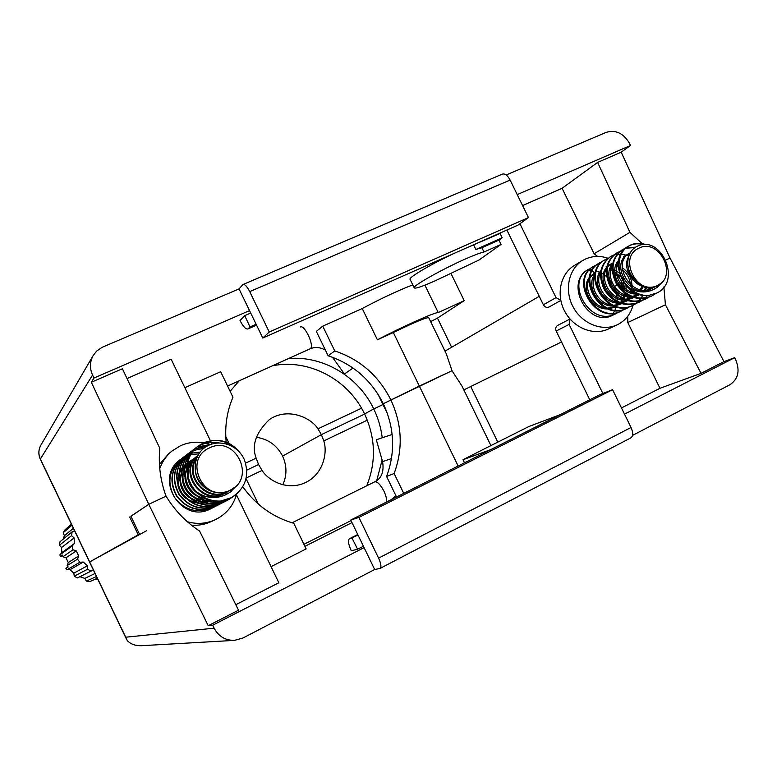 <?xml version="1.0" encoding="UTF-8"?>
<svg xmlns="http://www.w3.org/2000/svg" width="777" height="777" viewBox="0 0 777 777"><rect width="100%" height="100%" fill="white"/><g stroke="black" fill="none" stroke-linecap="round" stroke-linejoin="round"><path stroke-width="1.17" d="M349.475 538.723L357.76 534.518L349.475 538.723C347.737 540.229 348.339 544.25 351.272 550.786L357.595 549.222L363.432 546.231M304.905 546.328L352 522.6M271.066 566.637L306.157 548.921L293.793 523.309C272.902 517.239 255.905 505.069 242.822 486.8M235.81 604.7L278.826 582.75L236.451 494.794M146.591 530.71L89.52 561.985L139.471 534.12L130.866 516.21L148.776 504.322L166.045 496.163C174.66 510.343 185.849 521.989 199.631 531.109L238.51 610.198L208.226 625.708L212.704 625.203L364.092 547.61L350.757 520.027L358.916 517.424L612.577 389.704L600.64 394.318L350.757 520.027M624.514 414.131L734.644 357.692L723.96 361.616L701.039 373.358L659.964 388.286L621.483 407.925M288.597 358.527C323.183 355.497 358.488 376.699 373.747 408.935L382.983 404.535L387.529 413.918M377.913 394.075L382.983 404.535L383.556 404.225L373.747 408.935C378.108 417.977 380.915 427.447 382.177 437.354M382.119 459.984L376.709 480.633M386.587 476.447C395.571 452.078 394.483 427.836 383.304 403.719C371.289 380.011 352.904 364.034 328.147 355.788L334.751 350.932C359.868 359.333 378.535 375.573 390.744 399.66C402.097 424.155 403.234 448.776 394.133 473.523L386.587 476.447L396.542 496.998M497.795 442.132L470.736 386.509M620.736 283.498L618.968 284.333L622.154 282.741L620.736 283.498L622.523 288.335M617.181 285.178L614.238 286.567L617.181 285.178M665.976 259.936L670.027 258.022L665.976 259.936M366.754 485.78C376.33 461.82 375.602 437.878 364.568 413.937L373.747 408.935L364.568 413.937C348.417 379.555 308.857 358.45 272.572 365.763M430.633 321.6L437.47 318.123L464.209 300.66L438.228 312.539C434.741 312.218 402.059 326.826 377.408 339.811L393.337 332.527L419.327 386.072L383.304 403.719L452.02 370.697L419.327 386.072L458.139 466.006M560.207 414.656L528.923 426.505L483.479 449.32L462.995 459.731L464.491 462.81M701.039 373.358L665.423 304.769L627.787 322.542L659.964 388.286M234.44 640.384L141.317 645.706C135.285 645.833 130.614 644.143 127.311 640.627L125.699 637.208L214.141 628.185C218.57 636.412 225.33 640.481 234.44 640.384L242.88 638.053L374.679 569.512L380.031 568.443C381.585 567.191 381.109 563.762 378.593 558.139L358.916 517.424M374.679 569.512L364.092 547.61M378.593 558.139L631.041 427.486L612.577 389.704M631.041 427.486C633.313 432.75 633.226 436.227 630.778 437.907L380.186 568.366M214.141 628.185L212.704 625.203M208.226 625.708L148.776 504.322L130.924 516.307M723.96 361.616L670.027 258.022L621.182 152.185L630.477 145.503L517.229 194.59M632.546 435.392L729.875 384.77C738.101 379.186 740.112 371.008 735.897 360.246L734.644 357.692M357.595 549.222L352 538.014L357.983 534.974M349.64 538.665L352 538.014M663.859 286.888L665.423 304.769M394.133 473.523L403.749 493.366M490.918 445.59L462.024 386.159L452.02 370.697L446.309 353.846L428.817 317.861C427.554 316.812 415.724 321.697 393.337 332.527M570.007 318.997L557.682 325.408C555.74 326.699 555.234 328.564 556.186 331.021L589.762 399.786M556.186 331.021L569.114 324.407L602.845 393.463M569.114 324.407L570.056 319.046M627.787 322.542L627.758 316.249M624.417 294.522L623.844 292.511M490.491 449.728L462.995 459.731M501.029 244.425L479.03 260.004L435.46 280.682C421.309 286.936 414.19 289.238 414.083 287.587C414.248 284.974 442.851 268.939 465.044 259.149C474.291 255.06 480.604 252.68 483.984 252.02L501.029 244.425L498.921 240.122L502.195 237.772L500.087 233.45L466.462 247.921M410.227 279.652L409.926 279.05C410.188 276.476 433.148 263.092 454.535 253.195M250.709 313.044L244.716 315.647L240.035 320.542C243.172 326.641 245.804 329.438 247.931 328.933L256.527 325.077M412.762 284.877C398.077 290.53 381.225 298.417 362.237 308.537L322.746 326.155L316.336 331.4L328.147 355.788M500.087 233.45L501.466 232.44M597.571 256.429L594.114 253.749L562.082 188.296L522.591 205.565M562.082 188.296L597.62 162.412L621.182 152.185M243.182 284.44L502.165 174.194C504.846 173.29 507.507 175.252 510.13 180.06L249.718 291.608C247.018 286.392 244.745 284.032 242.919 284.547L239.044 288.908L249.534 310.615L93.988 378.03L91.317 382.255L122.416 368.754L159.79 448.261C158.275 464.597 160.353 480.575 166.045 496.163L148.776 504.322L91.317 382.255M210.363 440.627L171.154 359.236L127.01 378.535M226.175 442.074C224.67 426.291 226.923 411.334 232.964 397.202L220.668 371.717L184.868 387.704M230.118 391.307L239.209 380.798M464.209 300.66L450.913 273.368M437.47 318.123L451.651 347.27M377.408 339.811L362.237 308.537M334.751 350.932L322.746 326.155M40.346 459.285L126.253 638.694M560.761 300.272L556.031 297.63L519.93 223.727M560.8 300.456L549.077 306.973C546.755 307.915 544.852 307.177 543.376 304.769L506.886 230.041M594.114 253.749L629.924 232.362L597.62 162.412M510.13 180.06L528.467 217.589L269.26 332.022L262.781 338.014L249.534 310.615M262.781 338.014L517.997 225.126L528.467 217.589M249.718 291.608L269.26 332.022M506.196 174.98L606.05 132.401C615.598 129.574 623.319 133.1 629.234 142.968L630.477 145.503M239.044 288.908L102.078 347.329L96.678 351.068L93.211 355.477C89.763 361.791 89.549 368.317 92.57 375.077L93.988 378.03M256.128 324.252L250 326.932L248.193 328.729M250 326.932L244.716 315.647M629.924 232.362L642.22 243.657M226.379 443.881L226.224 442.502M211.995 444.017L211.266 442.502M211.15 442.268L210.45 440.812M502.195 237.772L475.864 249.466L481.876 247.698L483.984 252.02M475.864 249.466L473.737 245.105M481.876 247.698L498.921 240.122M438.228 312.539L424.902 285.149M367.288 420.143L323.786 440.928C327.583 451.612 324.038 474.135 304.905 482.838C286.46 491.151 267.871 479.992 262.082 470.406L246.28 477.962M262.082 470.406L258.566 464.529L246.901 470.075L258.566 464.529L256.157 458.119C251.379 445.493 255.818 432.614 269.483 419.483C288.354 406.633 311.8 418.327 317.939 428.846L361.528 408.207M317.939 428.846L321.396 434.634L364.627 414.063L321.396 434.634L323.786 440.928M256.303 437.296C268.162 438.995 276.923 445.26 282.585 456.089L321.396 434.634L282.585 456.089C286.966 465.734 287.053 475.281 282.828 484.761M245.658 463.092L256.157 458.119M95.474 579.108L96.902 579.011L98.096 579.895M97.329 578.282L89.928 581.565L86.432 581.089L96.484 576.515M79.895 576.699L93.347 569.978L77.302 577.952L79.895 576.699L84.78 578.389L86.432 581.089M77.302 577.952L74.262 576.175L87.616 569.211L87.442 565.782L83.256 562.053L79.808 562.247L67.055 569.764L69.979 569.726L73.834 573.154L74.262 576.175M67.055 569.764L65.899 568.308L68.153 566.948L67.181 565.569L68.279 562.529L66.016 557.799L62.956 556.74L72.999 549.766L72.067 546.076L74.388 543.521L74.116 537.937L71.552 535.644L59.46 545.221L61.568 547.523L61.82 552.67L59.916 554.846L72.067 546.076M159.761 468.638C162.276 461.548 166.404 455.652 172.144 450.932L180.4 445.794C187.82 442.453 195.581 441.443 203.661 442.764M203.827 442.793L205.604 443.152M205.963 443.23L209.654 444.269M210.412 444.531L197.95 447.076M236.577 494.366C233.246 505.72 226.34 514.083 215.831 519.444L215.248 519.726C206.303 523.756 197.018 524.436 187.383 521.765M212.607 507.847L210.713 508.809C181.595 524.601 153.098 478.088 180.497 459.43L180.565 459.372C168.862 470.036 166.802 482.643 174.388 497.202C184.314 510.13 196.872 513.772 212.053 508.119L213.782 507.216M213.947 507.119L215.112 506.41M215.268 506.313L216.414 505.526M216.569 505.409L217.696 504.545M217.851 504.419L218.949 503.467M219.104 503.321L220.182 502.272M220.328 502.117L221.396 500.942M225.369 494.968L226.738 491.763M200.155 452.088L191.705 453.176M191.492 453.234L190.044 453.719M189.841 453.797L188.471 454.351M187.869 455.448L188.918 455.099M189.132 455.031L190.647 454.623M190.86 454.564L198.893 453.865M196.989 447.037L195.785 447.902C183.479 459.12 181.342 472.435 189.374 487.83C199.883 501.515 213.141 505.38 229.157 499.426L238.384 492.55M241.569 454.768C231.672 441.287 219.056 437.276 203.739 442.735L198.494 445.862C183.508 456.701 183.304 481.041 198.397 493.395C204.973 498.931 212.451 501.466 220.843 501.019L231.527 497.649C245.503 488.364 249.776 475.67 244.328 459.576C238.228 445.716 220.804 438.791 207.75 445.765C194.036 452.35 190.443 473.329 202.418 484.557C210.528 492.705 219.726 494.687 230.021 490.501L235.654 486.635L230.342 492.045C220.027 498.883 209.372 499.339 198.397 493.395M195.619 448.028L195.454 448.154C183.158 459.362 181.022 472.659 189.044 488.043C199.543 501.699 212.781 505.565 228.778 499.611L236.47 494.298M237.034 449.718C227.098 440.433 215.88 438.199 203.389 442.997L198.154 446.115C174.466 462.296 191.191 504.574 220.843 501.019M194.308 449.057L193.133 449.902C180.924 461.033 178.797 474.223 186.762 489.471C197.164 503.02 210.295 506.847 226.165 500.942L231.051 497.892M228.215 499.854L231.439 497.688M219.114 442.909C212.626 441.608 206.575 442.23 200.981 444.803L197.164 446.921M192.968 450.029L192.803 450.155C180.614 461.266 178.487 474.436 186.431 489.675C196.824 503.205 209.945 507.022 225.796 501.126L227.846 500.048M217.735 442.968C211.597 441.938 205.895 442.637 200.641 445.056M191.686 451.039L190.52 451.864C178.419 462.898 176.311 475.971 184.188 491.074C194.493 504.496 207.508 508.284 223.242 502.437L226.311 500.67M225.252 501.359L226.505 500.602M211.15 444.289L198.281 446.833M190.365 451.991L190.2 452.107C178.118 463.131 176 476.184 183.867 491.278C194.163 504.681 207.168 508.459 222.873 502.622L224.893 501.553M189.102 452.981L187.966 453.797C175.961 464.733 173.863 477.68 181.672 492.647C191.88 505.944 204.778 509.693 220.367 503.894L222.173 502.942M222.348 502.845L223.572 502.097M223.747 501.981L224.951 501.146M225.116 501.019L226.806 499.679M206.808 446.28L195.629 448.815M187.811 453.914L187.645 454.03C175.66 464.957 173.562 477.894 181.362 492.841C191.55 506.128 204.438 509.867 220.008 504.079L221.989 503.03M222.164 502.923L223.387 502.165M186.567 454.895L185.45 455.691C173.553 466.53 171.474 479.37 179.196 494.201C189.306 507.371 202.088 511.081 217.541 505.332L219.328 504.399M219.493 504.292L220.697 503.564M220.872 503.447L222.047 502.632M222.222 502.515L223.378 501.612M223.543 501.476L224.941 500.233M231.449 491.181L232.265 489.257M203.953 448.251L193.667 450.485M185.295 455.808L185.14 455.924C173.261 466.754 171.173 479.574 178.895 494.386C188.986 507.546 201.758 511.247 217.191 505.506L219.143 504.477M219.318 504.37L220.513 503.632M184.081 456.759L182.983 457.546C171.193 468.298 169.114 481.021 176.767 495.716C186.791 508.76 199.456 512.441 214.773 506.74L216.53 505.817M216.696 505.72L217.881 505.001M182.838 457.663L182.682 457.779C170.891 468.521 168.823 481.225 176.466 495.901C186.48 508.935 199.126 512.606 214.433 506.915L216.356 505.895M216.521 505.798L217.696 505.069M209.557 447.892C235.567 434.586 256.808 478.622 229.973 490.277C203.875 504.079 182.313 459.256 209.557 447.892M185.509 456.42L184.489 456.915M184.304 457.012L183.11 457.672M62.956 556.74L62.5 555.118L60.324 556.653L62.636 555.623M60.324 556.653L59.916 554.846M59.46 545.221L59.984 541.754L72.115 531.886L74.563 530.74M71.94 525.271L63.267 532.692L64.374 535.751L63.112 539.199M63.267 532.692L65.093 529.691L71.435 524.203M67.181 565.569L77.515 559.197L78.681 555.953L76.263 550.903L66.016 557.799M76.263 550.903L72.999 549.766M78.681 555.953L68.279 562.529M71.552 535.644L72.115 531.886M90.909 571.144L87.616 569.211M79.808 562.247L77.515 559.197M215.248 519.726L211.033 521.688C204.846 524.524 198.31 525.679 191.433 525.165M159.46 464.481L168.541 453.865L172.144 450.932M83.256 562.053L69.979 569.726M87.442 565.782L73.834 573.154M95.037 573.504L84.78 578.389M97.543 578.729L96.902 579.011M73.388 528.273L64.374 535.751M74.116 537.937L61.568 547.523M74.388 543.521L61.82 552.67M189.326 462.189L188.597 462.538M185.975 464.141L185.081 464.831M184.741 465.102L182.342 467.501M181.993 467.939L179.458 472.027M179.099 472.834L177.525 482.614M177.952 485.586C179.215 490.957 181.973 495.328 186.237 498.708M188.821 500.456L198.679 503.457M199.611 503.496L204.652 503.049M188.452 462.364L187.704 462.927M187.364 463.199L184.926 465.588M184.567 466.025L181.983 470.085M181.624 470.881L179.905 480.468M180.225 483.275C181.459 489.277 184.489 494.075 189.326 497.678M191.812 499.252L201.554 502.039M202.486 502.068L207.527 501.573M208.1 501.447L211.509 500.33M190.967 460.538L187.558 463.646M187.189 464.073L184.567 468.104M184.198 468.9L182.342 478.292M182.576 480.973C183.76 487.577 187.043 492.783 192.443 496.581M194.842 498.018L204.487 500.592M205.41 500.611L210.45 500.067M193.541 458.692L187.199 466.083M186.82 466.87L184.839 476.107M184.994 478.661C186.111 485.858 189.646 491.443 195.6 495.425M197.912 496.736L207.469 499.116M217.065 497.348L224.485 492.307M196.154 456.798C190.55 461.149 187.626 466.851 187.383 473.883M187.48 476.34C188.51 484.11 192.278 490.064 198.786 494.211M212.48 497.562L221.853 494.891L226.136 491.928M197.882 455.594C176.826 471.173 201.758 507.099 224.776 493.327M197.076 457.274C181.886 475.203 207.09 504.224 227.758 491.734L229.322 490.811M195.561 472.066C197.329 488.189 217.084 497.999 230.798 490.102L230.818 490.093M186.587 463.704L185.062 464.918M184.722 465.219L182.274 467.919M181.915 468.414L179.37 473.251M179.031 474.242C177.35 479.7 177.855 485.198 180.546 490.753M182.614 494.036C186.305 498.853 191.21 501.796 197.3 502.874M198.388 503.02L204.128 502.904M204.759 502.806L208.459 501.806M208.906 501.641L211.363 500.514M189.073 461.907L187.684 463.005M187.335 463.306L184.858 465.996M184.489 466.482L181.896 471.28M181.546 472.261C179.963 477.165 180.157 482.167 182.119 487.296M186.422 494.133C190.064 498.125 194.648 500.573 200.194 501.476M201.282 501.612L207.012 501.427M207.644 501.32L211.354 500.291M191.608 460.081L187.49 464.034M187.111 464.52L184.47 469.269M184.11 470.25C182.566 474.844 182.566 479.574 184.139 484.43M189.899 493.58C193.483 497.105 197.902 499.261 203.147 500.048M204.234 500.165L209.945 499.932M194.192 458.216L187.102 467.23M186.733 468.191L185.48 474.864L186.344 481.75M193.298 492.783C196.843 495.969 201.126 497.902 206.158 498.591M219.697 496.047L224.893 492.22M196.814 456.322C189.51 462.257 186.791 469.871 188.675 479.156M196.668 491.831C204.807 497.892 213.442 498.785 222.581 494.502L226.534 491.822M197.805 455.759C177.884 471.95 202.982 506.449 225.515 492.929L228.147 491.287M196.581 458.498C183.76 476.874 208.741 503.302 228.516 491.326L227.758 491.734M586.849 270.415L588.83 270.221M589.189 270.211L591.783 270.26M596.454 271.105L600.563 272.659M601.213 272.989L603.418 274.252M604.603 275.048L606.575 276.593M607.546 277.457C612.198 281.876 615.219 287.228 616.608 293.512M616.851 294.794L617.171 301.282M617.113 302.01L616.627 305.157M616.511 305.662L616.336 306.332M616.19 306.857L614.976 310.13M614.782 310.547L613.374 313.073M613.17 313.384L611.81 315.219M635.567 303.71L633.051 305.235C630.555 314.19 625.378 320.658 617.56 324.64L617.385 324.728C602.544 331.954 582.08 323.854 573.144 307.002C564.024 290.239 568.609 268.755 582.837 260.421L585.46 259.042C592.618 255.866 600.155 255.604 608.061 258.246M590.316 268.735L588.568 269.289C564.345 281.818 590.034 327.632 615.753 313.762L618.346 312.286M596.61 264.889L594.065 266.113C569.687 278.71 595.59 324.903 621.493 310.936L624.125 309.431M609.615 269.386L612.208 270.94M614.782 272.921C619.9 277.476 623.105 283.129 624.417 289.879M613.247 314.996L612.917 315.161C588.14 328.613 563.451 282.236 588.51 269.328L588.568 269.289M590.093 268.502L591.928 267.434M592.618 267.035L593.366 266.511C569.007 279.098 594.891 325.252 620.765 311.295L621.114 311.121M625.689 248.086L622.911 249.398C612.169 257.478 610.227 268.823 617.093 283.43C626.398 296.678 637.917 300.893 651.641 296.076L655.603 293.628M646.037 244.668C640.433 242.793 635.275 242.929 630.565 245.066L628.981 245.891C615.675 253.04 615.501 276.282 629.778 288.141C635.333 293.172 641.481 295.648 648.232 295.581L656.856 292.997C682.478 281.303 660.683 233.421 636.625 246.6C626.097 251.68 624.387 269.58 634.819 279.603C641.715 286.956 649.222 289.015 657.332 285.79L661.713 282.663L657.225 287.354C648.562 293.182 639.413 293.444 629.778 288.141M622.542 249.621L622.163 249.835C611.421 257.906 609.479 269.24 616.336 283.828C625.64 297.067 637.14 301.282 650.854 296.464L651.213 296.28M651.427 296.173L654.933 293.92M643.793 244.638C638.694 243.288 634.032 243.57 629.797 245.513L628.214 246.328C607.352 256.866 622.173 297.979 648.232 295.581M619.677 251.563L616.948 252.855C606.264 260.878 604.321 272.135 611.12 286.616C620.347 299.767 631.779 303.943 645.405 299.145L648.212 297.533M635.722 247.115L626.107 247.931M617.773 252.476L616.21 253.283C605.536 261.305 603.593 272.542 610.382 287.014C619.599 300.145 631.021 304.312 644.638 299.524L644.997 299.349M645.201 299.242L647.804 297.669M635.042 247.562L625.776 248.232M625.349 248.368L623.737 249.019M613.762 254.973L611.081 256.255C600.466 264.229 598.523 275.398 605.264 289.763C614.403 302.797 625.747 306.925 639.277 302.166L642.045 300.582M642.394 300.34L644.803 298.378M645.133 298.067L647.328 295.61M650.145 290.938L651.495 287.305M610.722 256.468L610.353 256.672C599.747 264.636 597.804 275.796 604.535 290.151C613.665 303.166 624.999 307.303 638.519 302.544L638.869 302.37M607.954 258.333L605.312 259.596C580.633 272.338 606.992 319.308 633.245 305.138L635.965 303.584M646.056 287.461L646.153 286.839M604.962 259.8L604.603 260.004C579.933 272.746 606.274 319.658 632.507 305.507L632.857 305.332M635.916 303.467L638.257 301.495M638.577 301.185L640.704 298.718M640.996 298.319L642.861 295.25M644.259 291.948L644.454 291.346M644.871 289.879L645.473 286.664M628.768 256.109L627.69 255.662M626.408 255.206L621.299 254.205M620.784 254.176L617.356 254.312M616.889 254.38L613.849 255.109M613.442 255.244L611.907 255.866M602.233 261.635L599.64 262.879C575.106 275.553 601.243 322.125 627.321 308.061L630.001 306.526M640.433 285.713L640.403 284.431M627.758 261.315L627.185 260.936M600.475 262.49L598.941 263.286C574.426 275.952 600.534 322.474 626.583 308.42L626.932 308.255M627.126 308.158L629.603 306.662M639.675 285.344L639.597 283.916M627.709 262.208L627.049 261.742M607.624 258.605L606.147 259.207M633.304 280.478L627.36 269.434M638.995 248.135C659.382 237.568 678.496 276.505 657.352 285.567C636.917 296.503 617.54 256.954 638.995 248.135M608.721 328.846L608.546 328.933C593.861 336.091 573.62 328.108 564.801 311.46C555.808 294.92 560.353 273.679 574.446 265.433L582.837 260.421M594.531 273.125L592.259 270.755M591.948 270.435L590.433 268.861M594.9 265.715L594.997 266.356M594.56 273.154L590.335 276.223M589.52 277.175C580.225 287.956 591.783 309.965 607.701 308.896M609.139 308.799L615.034 307.07M620.454 302.768L622.931 298.912M623.212 298.29L624.659 293.133M624.863 290.2L623.407 282.197M620.444 276.709L612.946 270.415M612.15 270.056L609.663 269.221M595.153 273.912C585.576 284.761 597.387 307.265 613.577 306.012M615.015 305.905L621.571 303.758M622.231 303.36L625.922 300.204M626.349 299.699L628.826 295.746M629.904 292.822L630.516 289.772M630.662 286.83C630.312 279.652 627.544 273.892 622.367 269.561M618.171 266.997L615.51 266.055M629.7 296.183L629.7 296.173C615.617 294.959 605.769 276.359 612.334 265.52L611.334 265.54M600.874 270.6C591.015 281.507 603.088 304.516 619.551 303.079M620.978 302.952L627.602 300.748M636.557 283.382L636.402 281.313M627.952 266.142L626.835 265.336M607.293 267.521L611.907 263.248L607.527 266.307M606.691 267.23C596.551 278.185 608.886 301.719 625.621 300.087M627.049 299.951L633.634 297.669M634.294 297.251L635.411 296.445M636.081 295.891L638.014 293.939M639.636 291.715L642.132 285.382M612.616 263.801C602.165 274.815 614.782 298.883 631.798 297.057M633.226 296.901L639.811 294.541M643.074 291.967L646.639 286.956M618.638 260.314C607.886 271.387 620.784 295.998 638.072 293.968M645.201 291.89L650.339 287.665M630.098 253.088L629.001 253.564M630.244 252.836L628.234 253.972C609.071 263.685 630.332 300.563 650.971 288.995L654.195 286.898M628.554 256.779C620.017 271.882 641.278 295.037 657.323 285.8L657.468 285.722M593.55 273.679L594.92 272.902L590.083 277.554M589.238 279.098C583.682 289.433 592.589 306.206 605.487 307.915M607.488 308.148L615.685 306.721M623.319 300.077L623.776 299.32M624.096 298.727L625.815 293.968M626.243 291.084L625.961 285.499M624.232 279.943L622.765 277.234M619.133 272.863L612.878 268.988M612.121 268.725L610.023 268.201M594.871 275.777C589.063 286.247 598.203 303.467 611.402 305.06M613.393 305.274L620.774 304.186M622.348 303.389L626.495 300.408M626.961 299.922L629.185 297.047M631.021 293.182L631.72 290.647M631.944 289.297C632.643 280.07 629.409 272.844 622.241 267.628M618.133 265.608L615.87 265.006M612.441 264.743L609.226 265.239M608.41 265.491L607.653 265.783M606.944 266.103L606.147 266.521M600.592 272.416C594.541 283.003 603.904 300.68 617.404 302.156M619.395 302.34L627.593 300.748M638.043 284.401L638.063 282.779M627.748 264.151L626.854 263.626M606.41 268.997C600.106 279.71 609.712 297.844 623.513 299.194M625.495 299.359L633.692 297.678M634.459 297.3L636.227 296.202M636.926 295.687L638.626 294.162M640.559 291.831L643.327 285.917M631.691 296.328L638.587 295.221M643.793 291.967L647.668 287.14M629.273 254.798L626.952 255.215M626.087 255.468L623.698 256.546M618.356 261.995C611.518 272.941 621.619 292.035 636.033 293.114M645.095 291.899L651.281 287.587M629.749 253.108C610.557 262.83 631.866 299.796 652.554 288.199L655.04 286.674M353.04 368.045L344.464 373.999M392.132 434.469L376.311 439.772M92.57 375.077L40.375 459.013L125.699 637.208M543.376 304.769L556.031 297.63M138.238 534.809L129.681 516.987M40.919 445.066C38.394 449.689 38.19 454.399 40.317 459.207L40.375 459.013C38.258 454.254 38.432 449.601 40.919 445.066L93.211 355.477M300.262 327.02C304.477 324.087 314.734 346.037 310.373 348.669L310.013 348.873M391.491 458.566L382.585 461.625C384.178 471.717 381.556 478.447 374.718 481.827L292.065 522.814M386.334 502.136C386.965 499.64 386.169 495.988 383.945 491.171C380.507 484.663 377.457 481.536 374.815 481.789L374.718 481.827M414.083 287.587L409.926 279.05M247.931 328.933L256.565 325.155M222.581 494.502L221.853 494.891M561.528 341.958L463.84 389.899M615.928 313.685L613.082 315.083M651.825 295.988L651.039 296.377M645.59 299.058L644.813 299.436M639.452 302.078L638.694 302.457M633.43 305.05L632.682 305.419M627.495 307.974L626.767 308.343M621.668 310.849L620.94 311.208M628.981 245.891L628.214 246.328M622.911 249.398L622.163 249.835M616.948 252.855L616.21 253.283M611.081 256.255L610.353 256.672M605.312 259.596L604.603 260.004M599.64 262.879L598.941 263.286M594.065 266.113L593.366 266.511M617.385 324.728L608.546 328.933M539.248 296.328L444.998 351.136M646.279 291.356L645.221 291.88M652.554 288.199L650.971 288.995M227.574 386.043L310.149 348.815C315.035 346.727 320.114 347.164 325.398 350.116M258.314 504.088L246.095 478.739M229.905 445.143L229.322 443.929M229.03 443.327L225.786 436.587M332.439 357.235L344.473 374.019M351.039 520.6L303.924 544.308M395.862 495.6L391.317 499.621M376.282 439.665L382.585 461.625"/></g></svg>
